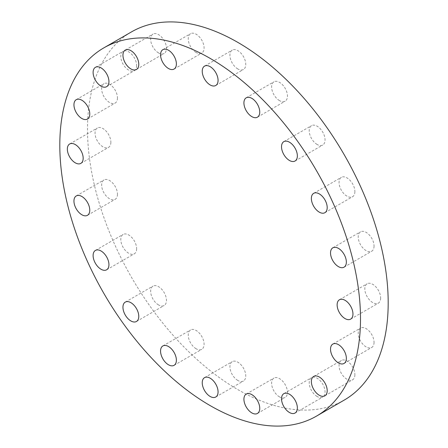 <?xml version="1.0" encoding="UTF-8"?>
<svg xmlns="http://www.w3.org/2000/svg" width="448" height="448" viewBox="0 0 448 448"><rect width="100%" height="100%" fill="white"/><g stroke="black" fill="none" stroke-linecap="round" stroke-linejoin="round"><path stroke-width="0.34" stroke-dasharray="2.24 1.68" d="M158.558 304.948A11.189 6.462 60 0 1 151.25 295.086A11.189 6.462 60 0 1 152.964 286.121A11.189 6.462 60 0 1 158.558 286.675A11.189 6.462 60 0 1 165.872 296.537A11.189 6.462 60 0 1 164.153 305.502A11.189 6.462 60 0 1 158.558 304.948M136.629 248.69A11.189 6.462 60 0 1 134.31 253.814A11.189 6.462 60 0 1 125.692 250.813A11.189 6.462 60 0 1 120.803 239.551A11.189 6.462 60 0 1 123.122 234.433A11.189 6.462 60 0 1 131.746 237.429A11.189 6.462 60 0 1 136.629 248.69M117.471 194.208A11.189 6.462 60 0 1 115.153 199.332A11.189 6.462 60 0 1 106.529 196.33A11.189 6.462 60 0 1 101.646 185.069A11.189 6.462 60 0 1 103.964 179.95A11.189 6.462 60 0 1 112.588 182.946A11.189 6.462 60 0 1 117.471 194.208M110.869 142.262A11.189 6.462 60 0 1 108.55 147.386A11.189 6.462 60 0 1 99.926 144.39A11.189 6.462 60 0 1 95.043 133.129A11.189 6.462 60 0 1 97.362 128.005A11.189 6.462 60 0 1 105.986 131.001A11.189 6.462 60 0 1 110.869 142.262M117.471 97.944A11.189 6.462 60 0 1 115.153 103.062A11.189 6.462 60 0 1 106.529 100.066A11.189 6.462 60 0 1 101.646 88.805A11.189 6.462 60 0 1 103.964 83.681A11.189 6.462 60 0 1 112.588 86.682A11.189 6.462 60 0 1 117.471 97.944M136.629 65.582A11.189 6.462 60 0 1 134.31 70.706A11.189 6.462 60 0 1 125.692 67.71A11.189 6.462 60 0 1 120.803 56.448A11.189 6.462 60 0 1 123.122 51.324A11.189 6.462 60 0 1 131.746 54.32A11.189 6.462 60 0 1 136.629 65.582M158.558 52.92A11.189 6.462 60 0 1 151.25 43.058A11.189 6.462 60 0 1 152.964 34.093A11.189 6.462 60 0 1 158.558 34.647A11.189 6.462 60 0 1 165.872 44.509A11.189 6.462 60 0 1 164.153 53.474A11.189 6.462 60 0 1 158.558 52.92M196.162 52.506A11.189 6.462 60 0 1 188.854 42.644A11.189 6.462 60 0 1 190.568 33.678A11.189 6.462 60 0 1 196.162 34.233A11.189 6.462 60 0 1 203.476 44.094A11.189 6.462 60 0 1 201.757 53.06A11.189 6.462 60 0 1 196.162 52.506M237.849 68.953A11.189 6.462 60 0 1 230.535 59.091A11.189 6.462 60 0 1 232.254 50.12A11.189 6.462 60 0 1 237.849 50.674A11.189 6.462 60 0 1 245.157 60.536A11.189 6.462 60 0 1 243.443 69.507A11.189 6.462 60 0 1 237.849 68.953M279.53 100.638A11.189 6.462 60 0 1 272.222 90.776A11.189 6.462 60 0 1 273.935 81.81A11.189 6.462 60 0 1 279.53 82.365A11.189 6.462 60 0 1 286.843 92.226A11.189 6.462 60 0 1 285.124 101.192A11.189 6.462 60 0 1 279.53 100.638M317.134 144.474A11.189 6.462 60 0 1 309.826 134.613A11.189 6.462 60 0 1 311.539 125.647A11.189 6.462 60 0 1 317.134 126.202A11.189 6.462 60 0 1 324.447 136.063A11.189 6.462 60 0 1 322.728 145.029A11.189 6.462 60 0 1 317.134 144.474M354.889 191.593A11.189 6.462 60 0 1 352.57 196.717A11.189 6.462 60 0 1 343.946 193.721A11.189 6.462 60 0 1 339.063 182.459A11.189 6.462 60 0 1 341.382 177.335A11.189 6.462 60 0 1 350.006 180.331A11.189 6.462 60 0 1 354.889 191.593M374.052 246.075A11.189 6.462 60 0 1 371.734 251.199A11.189 6.462 60 0 1 363.11 248.203A11.189 6.462 60 0 1 358.226 236.942A11.189 6.462 60 0 1 360.545 231.818A11.189 6.462 60 0 1 369.163 234.814A11.189 6.462 60 0 1 374.052 246.075M380.654 298.021A11.189 6.462 60 0 1 378.336 303.145A11.189 6.462 60 0 1 369.712 300.149A11.189 6.462 60 0 1 364.829 288.887A11.189 6.462 60 0 1 367.142 283.763A11.189 6.462 60 0 1 375.766 286.759A11.189 6.462 60 0 1 380.654 298.021M374.052 342.345A11.189 6.462 60 0 1 371.734 347.463A11.189 6.462 60 0 1 363.11 344.467A11.189 6.462 60 0 1 358.226 333.206A11.189 6.462 60 0 1 360.545 328.082A11.189 6.462 60 0 1 369.163 331.083A11.189 6.462 60 0 1 374.052 342.345M354.889 374.702A11.189 6.462 60 0 1 352.57 379.826A11.189 6.462 60 0 1 343.946 376.824A11.189 6.462 60 0 1 339.063 365.562A11.189 6.462 60 0 1 341.382 360.444A11.189 6.462 60 0 1 350.006 363.44A11.189 6.462 60 0 1 354.889 374.702M317.134 396.502A11.189 6.462 60 0 1 309.826 386.641A11.189 6.462 60 0 1 311.539 377.67A11.189 6.462 60 0 1 317.134 378.224A11.189 6.462 60 0 1 324.447 388.086A11.189 6.462 60 0 1 322.728 397.057A11.189 6.462 60 0 1 317.134 396.502M279.53 396.911A11.189 6.462 60 0 1 272.222 387.055A11.189 6.462 60 0 1 273.935 378.084A11.189 6.462 60 0 1 279.53 378.638A11.189 6.462 60 0 1 286.843 388.5A11.189 6.462 60 0 1 285.124 397.466A11.189 6.462 60 0 1 279.53 396.911M196.162 348.779A11.189 6.462 60 0 1 188.854 338.923A11.189 6.462 60 0 1 190.568 329.952A11.189 6.462 60 0 1 196.162 330.506A11.189 6.462 60 0 1 203.476 340.368A11.189 6.462 60 0 1 201.757 349.334A11.189 6.462 60 0 1 196.162 348.779M237.849 380.47A11.189 6.462 60 0 1 230.535 370.608A11.189 6.462 60 0 1 232.254 361.642A11.189 6.462 60 0 1 237.849 362.197A11.189 6.462 60 0 1 245.157 372.058A11.189 6.462 60 0 1 243.443 381.024A11.189 6.462 60 0 1 237.849 380.47M344.154 400.137A212.621 122.758 60 0 1 237.849 389.609A212.621 122.758 60 0 1 98.946 202.244A212.621 122.758 60 0 1 131.538 31.87M125.272 302.109L152.964 286.121M106.618 269.802L134.31 253.814M87.455 215.32L115.153 199.332M80.858 163.374L108.55 147.386M87.455 119.056L115.153 103.062M106.618 86.694L134.31 70.706M125.272 50.081L152.964 34.093M162.876 49.666L190.568 33.678M204.557 66.114L232.254 50.12M246.243 97.798L273.935 81.81M283.847 141.635L311.539 125.647M324.878 212.705L352.57 196.717M344.036 267.187L371.734 251.199M350.638 319.133L378.336 303.145M344.036 363.457L371.734 347.463M324.878 395.814L352.57 379.826M283.847 393.663L311.539 377.67M246.243 394.078L273.935 378.084M162.876 345.946L190.568 329.952M204.557 377.63L232.254 361.642M215.746 397.018L243.443 381.024M174.065 365.327L201.757 349.334M257.432 413.459L285.124 397.466M295.036 413.045L322.728 397.057M313.69 376.432L341.382 360.444M332.847 344.07L360.545 328.082M339.45 299.751L367.142 283.763M332.847 247.806L360.545 231.818M313.69 193.323L341.382 177.335M295.036 161.017L322.728 145.029M257.432 117.186L285.124 101.192M215.746 85.495L243.443 69.507M174.065 69.054L201.757 53.06M136.461 69.468L164.153 53.474M95.43 67.312L123.122 51.324M76.266 99.674L103.964 83.681M69.664 143.993L97.362 128.005M76.266 195.938L103.964 179.95M95.43 250.421L123.122 234.433M136.461 321.49L164.153 305.502"/><path stroke-width="0.67" d="M130.866 320.936A11.189 6.462 60 0 1 123.553 311.074A11.189 6.462 60 0 1 125.272 302.109A11.189 6.462 60 0 1 130.866 302.663A11.189 6.462 60 0 1 138.174 312.525A11.189 6.462 60 0 1 136.461 321.49A11.189 6.462 60 0 1 130.866 320.936M108.937 264.678A11.189 6.462 60 0 1 106.618 269.802A11.189 6.462 60 0 1 97.994 266.806A11.189 6.462 60 0 1 93.111 255.545A11.189 6.462 60 0 1 95.43 250.421A11.189 6.462 60 0 1 104.054 253.417A11.189 6.462 60 0 1 108.937 264.678M89.774 210.196A11.189 6.462 60 0 1 87.455 215.32A11.189 6.462 60 0 1 78.837 212.324A11.189 6.462 60 0 1 73.948 201.062A11.189 6.462 60 0 1 76.266 195.938A11.189 6.462 60 0 1 84.89 198.934A11.189 6.462 60 0 1 89.774 210.196M83.171 158.25A11.189 6.462 60 0 1 80.858 163.374A11.189 6.462 60 0 1 72.234 160.378A11.189 6.462 60 0 1 67.346 149.117A11.189 6.462 60 0 1 69.664 143.993A11.189 6.462 60 0 1 78.288 146.989A11.189 6.462 60 0 1 83.171 158.25M89.774 113.932A11.189 6.462 60 0 1 87.455 119.056A11.189 6.462 60 0 1 78.837 116.054A11.189 6.462 60 0 1 73.948 104.793A11.189 6.462 60 0 1 76.266 99.674A11.189 6.462 60 0 1 84.89 102.67A11.189 6.462 60 0 1 89.774 113.932M108.937 81.575A11.189 6.462 60 0 1 106.618 86.694A11.189 6.462 60 0 1 97.994 83.698A11.189 6.462 60 0 1 93.111 72.436A11.189 6.462 60 0 1 95.43 67.312A11.189 6.462 60 0 1 104.054 70.314A11.189 6.462 60 0 1 108.937 81.575M130.866 68.914A11.189 6.462 60 0 1 123.553 59.052A11.189 6.462 60 0 1 125.272 50.081A11.189 6.462 60 0 1 130.866 50.635A11.189 6.462 60 0 1 138.174 60.497A11.189 6.462 60 0 1 136.461 69.468A11.189 6.462 60 0 1 130.866 68.914M168.47 68.499A11.189 6.462 60 0 1 161.157 58.638A11.189 6.462 60 0 1 162.876 49.666A11.189 6.462 60 0 1 168.47 50.221A11.189 6.462 60 0 1 175.778 60.082A11.189 6.462 60 0 1 174.065 69.054A11.189 6.462 60 0 1 168.47 68.499M210.151 84.941A11.189 6.462 60 0 1 202.843 75.079A11.189 6.462 60 0 1 204.557 66.114A11.189 6.462 60 0 1 210.151 66.668A11.189 6.462 60 0 1 217.465 76.53A11.189 6.462 60 0 1 215.746 85.495A11.189 6.462 60 0 1 210.151 84.941M251.838 116.631A11.189 6.462 60 0 1 244.524 106.77A11.189 6.462 60 0 1 246.243 97.798A11.189 6.462 60 0 1 251.838 98.353A11.189 6.462 60 0 1 259.146 108.214A11.189 6.462 60 0 1 257.432 117.186A11.189 6.462 60 0 1 251.838 116.631M289.442 160.462A11.189 6.462 60 0 1 282.128 150.601A11.189 6.462 60 0 1 283.847 141.635A11.189 6.462 60 0 1 289.442 142.19A11.189 6.462 60 0 1 296.75 152.051A11.189 6.462 60 0 1 295.036 161.017A11.189 6.462 60 0 1 289.442 160.462M327.197 207.581A11.189 6.462 60 0 1 324.878 212.705A11.189 6.462 60 0 1 316.254 209.709A11.189 6.462 60 0 1 311.371 198.447A11.189 6.462 60 0 1 313.69 193.323A11.189 6.462 60 0 1 322.308 196.319A11.189 6.462 60 0 1 327.197 207.581M346.354 262.069A11.189 6.462 60 0 1 344.036 267.187A11.189 6.462 60 0 1 335.412 264.191A11.189 6.462 60 0 1 330.529 252.93A11.189 6.462 60 0 1 332.847 247.806A11.189 6.462 60 0 1 341.471 250.807A11.189 6.462 60 0 1 346.354 262.069M352.957 314.009A11.189 6.462 60 0 1 350.638 319.133A11.189 6.462 60 0 1 342.014 316.137A11.189 6.462 60 0 1 337.131 304.875A11.189 6.462 60 0 1 339.45 299.751A11.189 6.462 60 0 1 348.074 302.747A11.189 6.462 60 0 1 352.957 314.009M346.354 358.333A11.189 6.462 60 0 1 344.036 363.457A11.189 6.462 60 0 1 335.412 360.455A11.189 6.462 60 0 1 330.529 349.194A11.189 6.462 60 0 1 332.847 344.07A11.189 6.462 60 0 1 341.471 347.071A11.189 6.462 60 0 1 346.354 358.333M327.197 390.69A11.189 6.462 60 0 1 324.878 395.814A11.189 6.462 60 0 1 316.254 392.818A11.189 6.462 60 0 1 311.371 381.556A11.189 6.462 60 0 1 313.69 376.432A11.189 6.462 60 0 1 322.308 379.428A11.189 6.462 60 0 1 327.197 390.69M289.442 412.49A11.189 6.462 60 0 1 282.128 402.629A11.189 6.462 60 0 1 283.847 393.663A11.189 6.462 60 0 1 289.442 394.218A11.189 6.462 60 0 1 296.75 404.079A11.189 6.462 60 0 1 295.036 413.045A11.189 6.462 60 0 1 289.442 412.49M251.838 412.905A11.189 6.462 60 0 1 244.524 403.043A11.189 6.462 60 0 1 246.243 394.078A11.189 6.462 60 0 1 251.838 394.632A11.189 6.462 60 0 1 259.146 404.488A11.189 6.462 60 0 1 257.432 413.459A11.189 6.462 60 0 1 251.838 412.905M168.47 364.773A11.189 6.462 60 0 1 161.157 354.911A11.189 6.462 60 0 1 162.876 345.946A11.189 6.462 60 0 1 168.47 346.5A11.189 6.462 60 0 1 175.778 356.356A11.189 6.462 60 0 1 174.065 365.327A11.189 6.462 60 0 1 168.47 364.773M210.151 396.463A11.189 6.462 60 0 1 202.843 386.602A11.189 6.462 60 0 1 204.557 377.63A11.189 6.462 60 0 1 210.151 378.185A11.189 6.462 60 0 1 217.465 388.046A11.189 6.462 60 0 1 215.746 397.018A11.189 6.462 60 0 1 210.151 396.463M210.151 58.391A212.621 122.758 60 0 1 349.054 245.756A212.621 122.758 60 0 1 316.462 416.13A212.621 122.758 60 0 1 210.151 405.597A212.621 122.758 60 0 1 71.254 218.238A212.621 122.758 60 0 1 103.846 47.863A212.621 122.758 60 0 1 210.151 58.391M103.846 47.863L131.538 31.87A212.621 122.758 60 0 1 237.849 42.403A212.621 122.758 60 0 1 376.746 229.762A212.621 122.758 60 0 1 344.154 400.137L316.462 416.13"/></g></svg>
